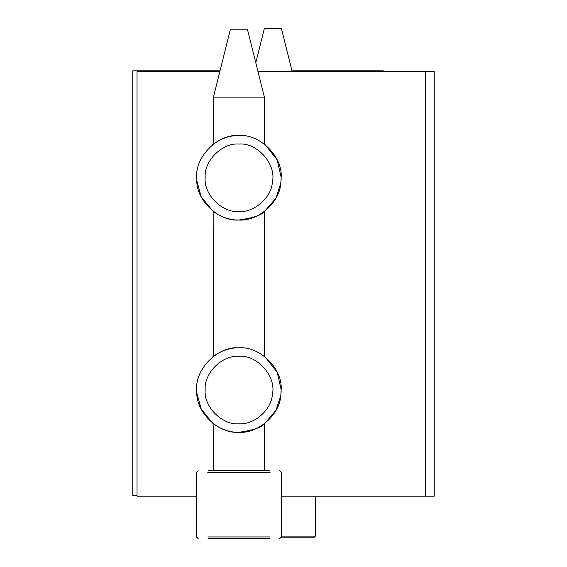 <?xml version="1.0" encoding="UTF-8"?>
<svg xmlns="http://www.w3.org/2000/svg" width="567" height="567" viewBox="0 0 567 567"><rect width="100%" height="100%" fill="white"/><g stroke="black" fill="none" stroke-linecap="round" stroke-linejoin="round"><path stroke-width="0.85" d="M255.802 62.739L264.392 28.35L281.374 28.35L292.203 71.655M281.374 536.106L315.344 536.106L313.643 537.799L281.147 537.799M235.915 97.127L264.392 97.127L247.41 29.201L230.429 29.201L213.447 97.127L235.915 97.127M269.304 538.65L208.543 538.65M208.543 470.723L269.304 470.723M137.03 495.345L132.784 495.345L132.784 70.804L220.031 70.804M291.991 70.804L383.271 70.804L383.271 71.655M239.019 135.548C224.334 135.109 212.441 144.663 212.604 144.748L212.604 144.748M196.77 180.575L196.685 177.421C195.02 156.57 218.189 133.692 238.92 135.548C259.658 133.692 282.827 156.57 281.161 177.421L280.835 183.035C279.701 202.936 257.645 221.477 238.92 220.031C219.216 221.683 196.536 201.023 196.77 180.575L201.228 196.862L212.604 210.825C212.462 210.91 224.234 220.4 238.827 220.031C253.513 217.941 262.252 214.928 265.044 210.988M265.044 144.592L277.206 159.929L281.161 177.421L281.097 180.221M264.626 211.314L275.973 198.074L280.835 183.035M213.447 356.36L213.164 211.271M239.019 347.819C224.334 347.38 212.441 356.934 212.604 357.019L212.604 357.019M196.77 392.846L196.685 389.692C195.02 368.841 218.189 345.962 238.92 347.819C259.658 345.962 282.827 368.841 281.161 389.692L280.835 395.305C279.701 415.207 257.645 433.748 238.92 432.302C219.216 433.953 196.536 413.293 196.77 392.846L201.228 409.133L212.604 423.102C212.462 423.188 224.234 432.671 238.827 432.302C253.513 430.218 262.252 427.199 265.044 423.258M265.044 356.863L277.206 372.2L281.161 389.692L281.097 392.492M264.626 423.584L275.973 410.352L280.835 395.305M213.447 470.723L213.164 423.542M238.92 423.811C253.881 424.966 271.501 410.154 272.415 394.249C276.533 376.849 257.496 354.581 238.92 356.31C222.356 354.829 203.844 373.107 205.176 389.763C203.482 406.504 222.094 425.342 238.92 423.811M238.92 211.541C253.881 212.696 271.501 197.876 272.415 181.979C276.533 164.579 257.496 142.31 238.92 144.039C222.356 142.558 203.844 160.837 205.176 177.492C203.482 194.233 222.094 213.072 238.92 211.541M425.725 71.655L434.216 71.655L434.216 496.196L425.725 496.196L425.725 71.655L258.028 71.655M434.216 326.379L434.216 496.196M219.819 71.655L137.03 71.655L137.03 496.196L196.465 496.196M281.374 496.196L425.725 496.196M207.798 536.949L270.048 536.949M270.048 472.424L207.798 472.424M315.344 496.196L315.344 536.106M264.392 470.723L264.392 423.755M264.392 356.36L264.392 211.484M264.392 144.089L264.392 97.127M213.447 97.127L213.447 144.089M198.167 470.723L196.465 472.424L196.465 536.949L198.167 538.65M279.68 470.723L281.374 472.424L281.374 536.949L279.68 538.65"/></g></svg>
